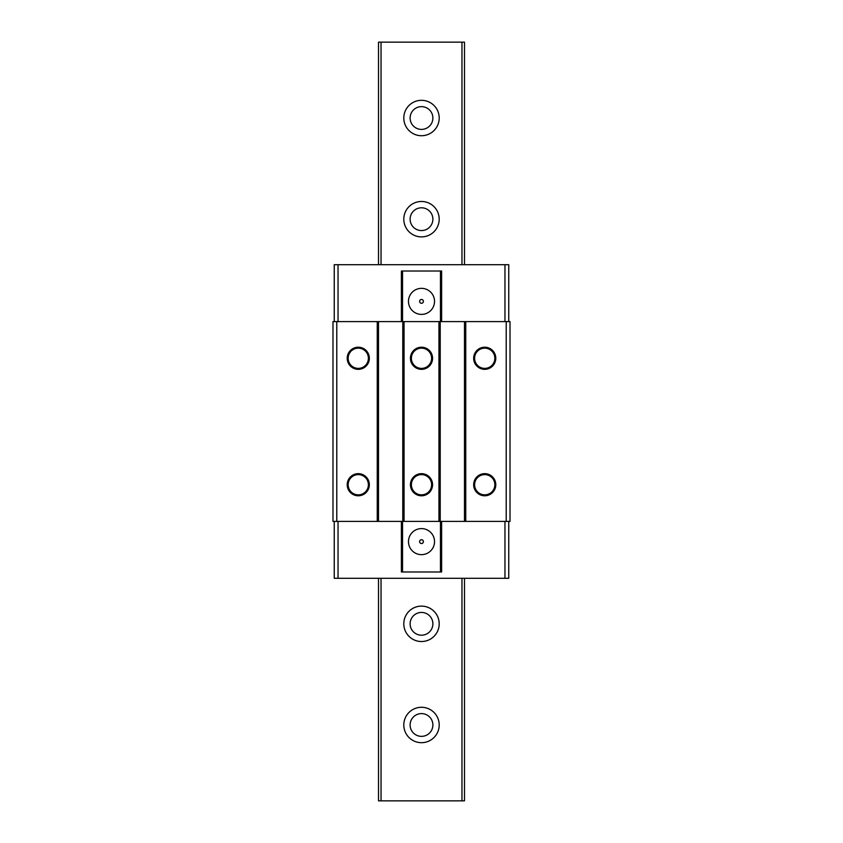 <?xml version="1.0" encoding="UTF-8"?>
<svg xmlns="http://www.w3.org/2000/svg" width="843" height="843" viewBox="0 0 843 843"><rect width="100%" height="100%" fill="white"/><g stroke="black" fill="none" stroke-linecap="round" stroke-linejoin="round"><path stroke-width="1.26" d="M510.015 321.604L332.985 321.604L332.985 521.395L510.015 521.395L510.015 321.604M334.249 521.395L334.249 578.298L508.75 578.298L508.75 521.395M508.75 321.604L508.75 264.702L334.249 264.702L334.249 321.604M338.043 578.298L338.043 521.395M402.532 521.395L402.532 571.975L401.394 571.975L401.394 521.395M402.532 571.975L441.606 571.975L441.606 521.395M504.957 578.298L504.957 521.395M440.467 571.975L440.467 521.395M421.5 528.603A13.024 13.024 0 0 0 408.476 541.627A13.024 13.024 0 0 0 421.5 554.652A13.024 13.024 0 0 0 434.524 541.627A13.024 13.024 0 0 0 421.5 528.603M421.5 539.731A1.897 1.897 0 0 0 419.603 541.627A1.897 1.897 0 0 0 421.5 543.524A1.897 1.897 0 0 0 423.397 541.627A1.897 1.897 0 0 0 421.5 539.731M441.606 321.604L441.606 271.024L440.467 271.024L440.467 321.604M401.394 321.604L401.394 271.024L440.467 271.024M338.043 321.604L338.043 264.702M504.957 321.604L504.957 264.702M402.532 321.604L402.532 271.024M421.5 288.348A13.024 13.024 0 0 0 408.476 301.373A13.024 13.024 0 0 0 421.5 314.397A13.024 13.024 0 0 0 434.524 301.373A13.024 13.024 0 0 0 421.5 288.348M421.5 299.476A1.897 1.897 0 0 0 419.603 301.373A1.897 1.897 0 0 0 421.5 303.269A1.897 1.897 0 0 0 423.397 301.373A1.897 1.897 0 0 0 421.5 299.476M336.779 521.395L336.779 321.604M377.243 521.395L377.243 321.604M358.275 347.211A11.064 11.064 0 0 0 347.211 358.275A11.064 11.064 0 0 0 358.275 369.339A11.064 11.064 0 0 0 369.339 358.275A11.064 11.064 0 0 0 358.275 347.211M358.275 473.661A11.064 11.064 0 0 0 347.211 484.725A11.064 11.064 0 0 0 358.275 495.789A11.064 11.064 0 0 0 369.339 484.725A11.064 11.064 0 0 0 358.275 473.661M378.507 521.395L378.507 321.604M402.785 521.395L402.785 321.604M404.05 521.395L404.05 321.604M438.95 521.395L438.95 321.604M421.5 347.211A11.064 11.064 0 0 0 410.436 358.275A11.064 11.064 0 0 0 421.5 369.339A11.064 11.064 0 0 0 432.564 358.275A11.064 11.064 0 0 0 421.5 347.211M421.5 473.661A11.064 11.064 0 0 0 410.436 484.725A11.064 11.064 0 0 0 421.5 495.789A11.064 11.064 0 0 0 432.564 484.725A11.064 11.064 0 0 0 421.5 473.661M440.215 521.395L440.215 321.604M464.493 521.395L464.493 321.604M465.757 521.395L465.757 321.604M506.221 521.395L506.221 321.604M484.725 369.339A11.064 11.064 0 0 0 495.789 358.275A11.064 11.064 0 0 0 484.725 347.211A11.064 11.064 0 0 0 473.661 358.275A11.064 11.064 0 0 0 484.725 369.339M484.725 495.789A11.064 11.064 0 0 0 495.789 484.725A11.064 11.064 0 0 0 484.725 473.661A11.064 11.064 0 0 0 473.661 484.725A11.064 11.064 0 0 0 484.725 495.789M484.725 348.159A10.116 10.116 0 0 0 474.609 358.275A10.116 10.116 0 0 0 484.725 368.391A10.116 10.116 0 0 0 494.841 358.275A10.116 10.116 0 0 0 484.725 348.159M358.275 474.609A10.116 10.116 0 0 0 348.159 484.725A10.116 10.116 0 0 0 358.275 494.841A10.116 10.116 0 0 0 368.391 484.725A10.116 10.116 0 0 0 358.275 474.609M421.5 474.609A10.116 10.116 0 0 0 411.384 484.725A10.116 10.116 0 0 0 421.5 494.841A10.116 10.116 0 0 0 431.616 484.725A10.116 10.116 0 0 0 421.5 474.609M484.725 474.609A10.116 10.116 0 0 0 474.609 484.725A10.116 10.116 0 0 0 484.725 494.841A10.116 10.116 0 0 0 494.841 484.725A10.116 10.116 0 0 0 484.725 474.609M421.5 348.159A10.116 10.116 0 0 0 411.384 358.275A10.116 10.116 0 0 0 421.5 368.391A10.116 10.116 0 0 0 431.616 358.275A10.116 10.116 0 0 0 421.5 348.159M358.275 348.159A10.116 10.116 0 0 0 348.159 358.275A10.116 10.116 0 0 0 358.275 368.391A10.116 10.116 0 0 0 368.391 358.275A10.116 10.116 0 0 0 358.275 348.159M464.493 264.702L464.493 42.15L378.507 42.15L378.507 264.702M381.036 578.298L381.036 800.85L378.507 800.85L378.507 578.298M381.036 264.702L381.036 42.15M381.036 800.85L461.964 800.85L461.964 578.298M461.964 264.702L461.964 42.15M421.5 100.317A17.703 17.703 0 0 0 403.797 118.02A17.703 17.703 0 0 0 421.5 135.723A17.703 17.703 0 0 0 439.203 118.02A17.703 17.703 0 0 0 421.5 100.317M421.5 201.477A17.703 17.703 0 0 0 403.797 219.18A17.703 17.703 0 0 0 421.5 236.883A17.703 17.703 0 0 0 439.203 219.18A17.703 17.703 0 0 0 421.5 201.477M421.5 606.117A17.703 17.703 0 0 0 403.797 623.82A17.703 17.703 0 0 0 421.5 641.523A17.703 17.703 0 0 0 439.203 623.82A17.703 17.703 0 0 0 421.5 606.117M421.5 707.277A17.703 17.703 0 0 0 403.797 724.98A17.703 17.703 0 0 0 421.5 742.683A17.703 17.703 0 0 0 439.203 724.98A17.703 17.703 0 0 0 421.5 707.277M461.964 800.85L464.493 800.85L464.493 578.298M410.119 219.18A11.38 11.38 0 0 0 421.5 230.56A11.38 11.38 0 0 0 432.88 219.18A11.38 11.38 0 0 0 421.5 207.799A11.38 11.38 0 0 0 410.119 219.18M410.119 118.02A11.38 11.38 0 0 0 421.5 129.4A11.38 11.38 0 0 0 432.88 118.02A11.38 11.38 0 0 0 421.5 106.639A11.38 11.38 0 0 0 410.119 118.02M410.119 724.98A11.38 11.38 0 0 0 421.5 736.36A11.38 11.38 0 0 0 432.88 724.98A11.38 11.38 0 0 0 421.5 713.6A11.38 11.38 0 0 0 410.119 724.98M410.119 623.82A11.38 11.38 0 0 0 421.5 635.2A11.38 11.38 0 0 0 432.88 623.82A11.38 11.38 0 0 0 421.5 612.44A11.38 11.38 0 0 0 410.119 623.82"/></g></svg>
